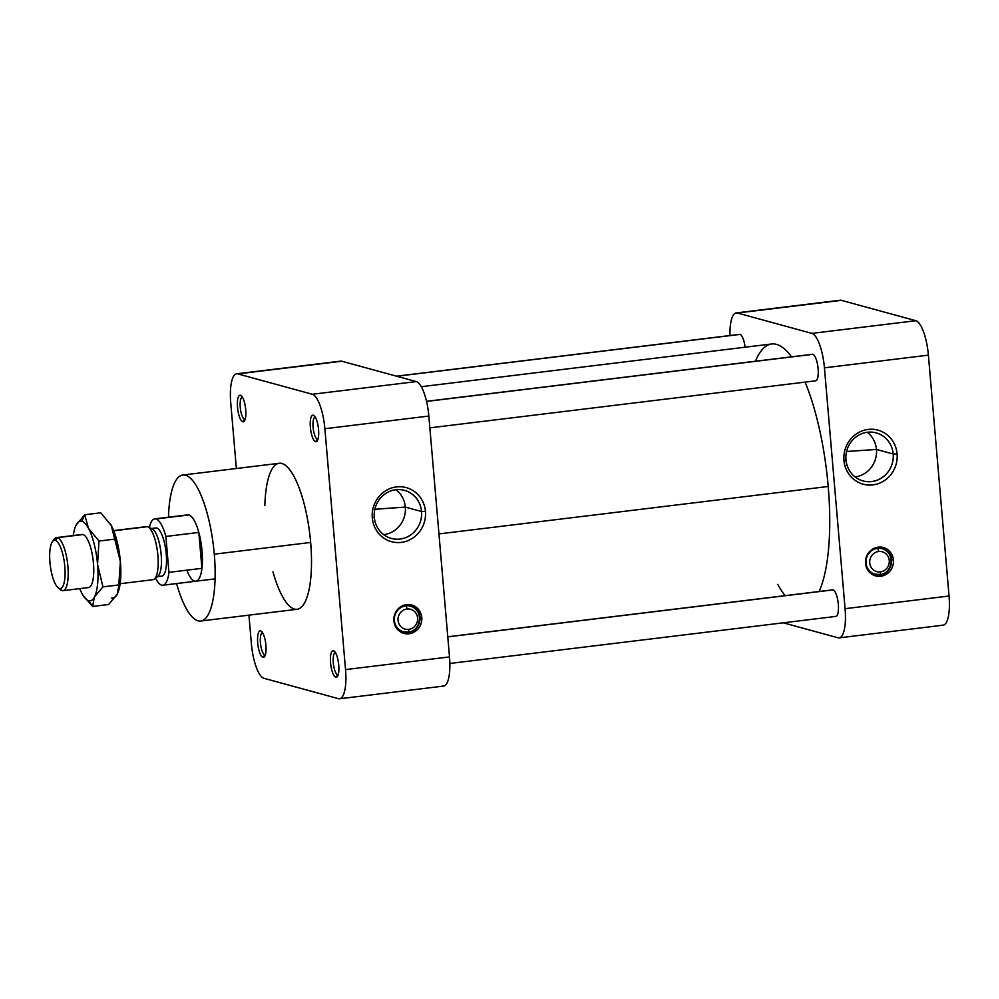 <?xml version="1.0" encoding="UTF-8"?>
<svg xmlns="http://www.w3.org/2000/svg" width="999" height="999" viewBox="0 0 999 999"><rect width="100%" height="100%" fill="white"/><g stroke="black" fill="none" stroke-linecap="round" stroke-linejoin="round"><path stroke-width="1.5" d="M200.674 621.028L297.04 609.29A73.539 21.753 -97 0 0 310.652 542.445L214.285 554.183L310.652 542.445A73.539 21.753 -97 0 0 279.245 463.286L182.879 475.024A73.539 21.753 83 0 1 214.285 554.183A73.539 21.753 83 0 1 200.674 621.028A73.539 21.753 83 0 1 176.586 583.553A73.539 21.753 -97 0 0 204.32 619.442A73.539 21.753 -97 0 0 214.285 554.183A73.539 21.753 -97 0 0 189.573 477.435A73.539 21.753 -97 0 0 168.494 517.195A73.539 21.753 83 0 1 182.879 475.024M828.208 486.476L438.948 533.916L828.208 486.476A132.38 39.161 83 0 1 819.093 591.508A132.38 39.161 -97 0 0 828.208 486.476A132.38 39.161 -97 0 0 805.119 382.118A132.38 39.161 83 0 1 828.208 486.476M195.829 581.218A33.429 9.89 -97 0 0 202.01 550.824A33.429 9.89 -97 0 0 187.737 514.847L154.77 518.868A33.429 9.89 83 0 1 155.981 518.968L188.948 514.947L155.981 518.968A33.429 9.89 83 0 1 165.871 536.451L168.943 572.352L201.91 568.331L198.838 532.43L165.871 536.451L198.838 532.43L201.91 568.331A33.429 9.89 -97 0 0 198.838 532.43A33.429 9.89 83 0 1 201.91 568.331L168.943 572.352A33.429 9.89 83 0 1 162.862 585.227A33.429 9.89 83 0 1 161.651 585.139A33.429 9.89 83 0 1 155.544 578.109A33.429 9.89 -97 0 0 161.651 585.139A33.429 9.89 -97 0 0 168.943 572.352L165.871 536.451A33.429 9.89 -97 0 0 155.981 518.968A33.429 9.89 -97 0 0 149.375 527.534A33.429 9.89 83 0 1 154.77 518.868M421.541 511.513L425.437 511.413A28.022 26.573 105.3 0 0 396.491 486.913A28.022 26.573 105.3 0 0 372.302 517.894L374.288 517.27A24.913 23.626 -74.7 0 1 395.804 489.735A24.913 23.626 -74.7 0 1 421.541 511.513A24.913 23.626 105.3 0 0 404.483 490.359A24.913 23.626 105.3 0 0 374.288 517.27A24.913 23.626 105.3 0 0 391.346 538.424A24.913 23.626 105.3 0 0 421.541 511.513L405.332 507.08L421.541 511.513A24.913 23.626 -74.7 0 1 400.025 539.048A24.913 23.626 -74.7 0 1 374.288 517.27L372.302 517.894A28.022 26.573 -74.7 0 1 396.491 486.913A28.022 26.573 -74.7 0 1 425.437 511.413A28.022 26.573 -74.7 0 1 401.248 542.382A28.022 26.573 -74.7 0 1 372.302 517.894A28.022 26.573 105.3 0 0 401.248 542.382A28.022 26.573 105.3 0 0 425.437 511.413L421.541 511.513M395.954 489.71A24.913 23.626 -74.7 0 1 405.332 507.08A24.913 23.626 105.3 0 0 395.954 489.71M374.85 509.278L405.332 507.08L374.85 509.278M419.98 617.007L421.778 617.507A14.71 13.949 105.3 0 0 411.713 605.019A14.71 13.949 105.3 0 0 393.881 620.903A14.71 13.949 105.3 0 0 403.946 633.391A14.71 13.949 105.3 0 0 421.778 617.507L419.98 617.007A14.71 13.949 105.3 0 0 410.801 604.795A14.71 13.949 -74.7 0 1 419.98 617.007A14.71 13.949 -74.7 0 1 403.059 633.116A14.71 13.949 105.3 0 0 419.98 617.007M408.054 632.055A13.237 12.55 -74.7 0 1 403.434 631.73A13.237 12.55 -74.7 0 1 394.38 620.491L394.38 620.491A13.237 12.55 105.3 0 0 403.434 631.73A13.237 12.55 105.3 0 0 408.054 632.055A2.947 0.874 -97 0 0 408.154 632.067A2.947 0.874 -97 0 0 408.703 629.395A10.302 9.765 -74.7 0 1 398.064 620.391A10.302 9.765 -74.7 0 1 406.955 609.015A2.947 0.874 -97 0 0 405.806 605.856A13.237 12.55 105.3 0 0 394.38 620.491A13.237 12.55 -74.7 0 1 405.806 605.856A2.947 0.874 83 0 1 406.955 609.015A10.302 9.765 -74.7 0 1 417.594 618.006A10.302 9.765 -74.7 0 1 408.703 629.395A2.947 0.874 83 0 1 408.154 632.067A2.947 0.874 83 0 1 408.054 632.055M402.984 631.593A13.237 12.55 -74.7 0 1 394.93 625.274A13.237 12.55 105.3 0 0 402.535 631.48L408.154 632.067C421.74 631.193 423.726 609.04 410.427 606.181A13.237 12.55 105.3 0 0 405.806 605.856A13.237 12.55 -74.7 0 1 410.427 606.181A13.237 12.55 -74.7 0 1 419.48 617.419A13.237 12.55 105.3 0 0 410.427 606.181L409.515 605.943A13.237 12.55 105.3 0 0 399.825 607.404A13.237 12.55 -74.7 0 1 409.965 606.068M891.632 559.515L893.431 560.002A14.71 13.949 105.3 0 0 883.366 547.514A14.71 13.949 105.3 0 0 865.546 563.411A14.71 13.949 105.3 0 0 875.611 575.899A14.71 13.949 105.3 0 0 893.431 560.002L891.632 559.515A14.71 13.949 105.3 0 0 882.454 547.302A14.71 13.949 -74.7 0 1 891.632 559.515A14.71 13.949 -74.7 0 1 874.712 575.611A14.71 13.949 105.3 0 0 891.632 559.515M879.919 574.537A13.237 12.55 -74.7 0 1 879.707 574.562A13.237 12.55 -74.7 0 1 875.099 574.225A13.237 12.55 -74.7 0 1 866.033 562.986L866.033 562.986A13.237 12.55 105.3 0 0 875.099 574.225A13.237 12.55 105.3 0 0 879.707 574.562A2.947 0.874 -97 0 0 879.819 574.575A2.947 0.874 -97 0 0 880.356 571.903A10.302 9.765 -74.7 0 1 869.729 562.899A10.302 9.765 -74.7 0 1 878.62 551.51A2.947 0.874 -97 0 0 877.459 548.364A13.237 12.55 105.3 0 0 866.033 562.986A13.237 12.55 -74.7 0 1 877.459 548.364A2.947 0.874 83 0 1 878.62 551.51A10.302 9.765 -74.7 0 1 889.247 560.514A10.302 9.765 -74.7 0 1 880.356 571.903A2.947 0.874 83 0 1 879.819 574.575A2.947 0.874 83 0 1 879.707 574.562M874.649 574.1A13.237 12.55 -74.7 0 1 866.595 567.782A13.237 12.55 105.3 0 0 874.2 573.988L879.819 574.575C893.406 573.701 895.391 551.548 882.08 548.688A13.237 12.55 105.3 0 0 877.459 548.364A13.237 12.55 -74.7 0 1 882.08 548.688A13.237 12.55 -74.7 0 1 891.145 559.927A13.237 12.55 105.3 0 0 882.08 548.688L881.18 548.451A13.237 12.55 105.3 0 0 871.478 549.912A13.237 12.55 -74.7 0 1 881.63 548.576M314.922 416.571L313.336 415.222A13.374 3.959 -97 0 0 310.377 427.335A13.374 3.959 -97 0 0 315.597 441.695L317.47 439.298A11.201 3.309 83 0 1 313.149 427.784A11.201 3.309 83 0 1 315.259 417.082A11.201 3.309 -97 0 0 315.172 417.095A11.201 3.309 -97 0 0 313.162 427.934A11.201 3.309 -97 0 0 317.47 439.298L317.47 439.298A11.201 3.309 -97 0 0 317.882 439.323A11.201 3.309 -97 0 0 317.969 439.31A11.201 3.309 83 0 1 317.47 439.298L315.597 441.695A13.374 3.959 -97 0 0 317.22 440.934A13.374 3.959 -97 0 0 318.394 427.984A13.374 3.959 -97 0 0 314.148 415.684A13.374 3.959 -97 0 0 313.336 415.222L314.922 416.571M335.115 652.147L333.529 650.799A13.374 3.959 -97 0 0 330.569 662.911A13.374 3.959 -97 0 0 335.801 677.272L337.674 674.862A11.201 3.309 83 0 1 333.341 663.361A11.201 3.309 83 0 1 335.452 652.659A11.201 3.309 -97 0 0 335.364 652.659A11.201 3.309 -97 0 0 333.354 663.511A11.201 3.309 -97 0 0 337.674 674.862L337.674 674.862A11.201 3.309 -97 0 0 338.074 674.899A11.201 3.309 -97 0 0 338.162 674.887A11.201 3.309 83 0 1 337.674 674.862L335.801 677.272A13.374 3.959 -97 0 0 337.412 676.51A13.374 3.959 -97 0 0 338.586 663.548A13.374 3.959 -97 0 0 334.34 651.261A13.374 3.959 -97 0 0 333.529 650.799L335.115 652.147M429.857 427.859L815.634 380.831A13.374 3.959 -97 0 0 818.031 367.882A13.374 3.959 -97 0 0 812.886 354.333L426.561 401.423L812.886 354.333A13.374 3.959 -97 0 0 812.399 354.295L426.536 401.323M449.85 663.461L835.838 616.408A13.374 3.959 -97 0 0 838.236 603.458A13.374 3.959 -97 0 0 833.079 589.897L447.777 636.875L833.079 589.897A13.374 3.959 -97 0 0 832.592 589.86L447.764 636.775M242.07 396.64L240.484 395.304A13.374 3.959 -97 0 0 237.525 407.417A13.374 3.959 -97 0 0 242.757 421.765L244.63 419.368A11.201 3.309 83 0 1 240.297 407.867A11.201 3.309 83 0 1 242.407 397.165A11.201 3.309 -97 0 0 242.32 397.165A11.201 3.309 -97 0 0 240.309 408.017A11.201 3.309 -97 0 0 244.63 419.368L244.63 419.368A11.201 3.309 -97 0 0 245.03 419.405A11.201 3.309 -97 0 0 245.117 419.393A11.201 3.309 83 0 1 244.63 419.368L242.757 421.765A13.374 3.959 -97 0 0 244.368 421.004A13.374 3.959 -97 0 0 245.542 408.054A13.374 3.959 -97 0 0 241.296 395.766A13.374 3.959 -97 0 0 240.484 395.304L242.07 396.64M262.262 632.217L260.677 630.881A13.374 3.959 -97 0 0 257.717 642.994A13.374 3.959 -97 0 0 262.949 657.342L264.822 654.944A11.201 3.309 83 0 1 260.489 643.443A11.201 3.309 83 0 1 262.612 632.729A11.201 3.309 -97 0 0 262.512 632.742A11.201 3.309 -97 0 0 260.514 643.593A11.201 3.309 -97 0 0 264.822 654.944L264.822 654.944A11.201 3.309 -97 0 0 265.235 654.982A11.201 3.309 -97 0 0 265.322 654.957A11.201 3.309 83 0 1 264.822 654.944L262.949 657.342A13.374 3.959 -97 0 0 264.573 656.58A13.374 3.959 -97 0 0 265.746 643.631A13.374 3.959 -97 0 0 261.488 631.343A13.374 3.959 -97 0 0 260.677 630.881L262.262 632.217M739.098 334.528A13.374 3.959 83 0 1 740.034 334.403A13.374 3.959 83 0 1 745.104 347.227A13.374 3.959 -97 0 0 740.034 334.403L396.753 376.248L740.034 334.403A13.374 3.959 -97 0 0 739.56 334.365L396.503 376.186M893.193 454.021L897.09 453.921A28.022 26.573 105.3 0 0 868.143 429.42A28.022 26.573 105.3 0 0 843.955 460.389L845.953 459.777A24.913 23.626 -74.7 0 1 867.457 432.242A24.913 23.626 -74.7 0 1 893.193 454.021A24.913 23.626 105.3 0 0 876.148 432.867A24.913 23.626 105.3 0 0 845.953 459.777A24.913 23.626 105.3 0 0 862.999 480.919A24.913 23.626 105.3 0 0 893.193 454.021L876.448 449.438L893.193 454.021A24.913 23.626 -74.7 0 1 871.69 481.555A24.913 23.626 -74.7 0 1 845.953 459.777L843.955 460.389A28.022 26.573 105.3 0 0 872.901 484.89A28.022 26.573 105.3 0 0 897.09 453.921L893.193 454.021M867.307 432.255A24.913 23.626 -74.7 0 1 876.448 449.438A24.913 23.626 105.3 0 0 867.307 432.255M846.565 451.498L876.448 449.438L846.565 451.498M855.082 476.948A24.913 23.626 105.3 0 0 876.448 449.438A24.913 23.626 -74.7 0 1 855.082 476.948M839.148 637.861L943.106 625.187A32.093 9.49 -97 0 0 949.05 596.016L845.079 608.691A32.093 9.49 83 0 1 839.148 637.861A32.093 9.49 83 0 1 837.986 637.774L783.291 622.814L837.986 637.774A32.093 9.49 -97 0 0 845.079 608.691L824.437 367.832L845.079 608.691L949.05 596.016L928.396 355.157L824.437 367.832A32.093 9.49 -97 0 0 811.887 333.379L737.399 313.012A32.093 9.49 -97 0 0 729.957 335.539A32.093 9.49 83 0 1 736.238 312.912A32.093 9.49 83 0 1 737.399 313.012L841.37 300.337A32.093 9.49 -97 0 0 840.209 300.237L736.238 312.912M897.09 453.921A28.022 26.573 -74.7 0 1 872.901 484.89A28.022 26.573 -74.7 0 1 843.955 460.389A28.022 26.573 -74.7 0 1 868.143 429.42A28.022 26.573 -74.7 0 1 897.09 453.921M865.546 563.411A14.71 13.949 -74.7 0 1 878.246 547.152A14.71 13.949 -74.7 0 1 893.431 560.002A14.71 13.949 -74.7 0 1 880.731 576.261A14.71 13.949 -74.7 0 1 865.546 563.411M339.56 361.501A32.093 9.49 83 0 1 341.82 361.226L416.308 381.593A32.093 9.49 83 0 1 428.846 416.046L449.5 656.917L428.846 416.046L324.875 428.721L345.529 669.592L449.5 656.917A32.093 9.49 83 0 1 442.395 685.988M393.881 620.903A14.71 13.949 -74.7 0 1 406.581 604.645A14.71 13.949 -74.7 0 1 421.778 617.507A14.71 13.949 -74.7 0 1 409.078 633.766A14.71 13.949 -74.7 0 1 393.881 620.903M383.666 534.64A24.913 23.626 105.3 0 0 405.332 507.08A24.913 23.626 -74.7 0 1 383.666 534.64M832.142 590.022A13.374 3.959 83 0 1 833.079 589.897A13.374 3.959 83 0 1 838.311 604.258A13.374 3.959 83 0 1 835.351 616.371M811.937 354.445A13.374 3.959 83 0 1 812.886 354.333A13.374 3.959 83 0 1 818.106 368.681A13.374 3.959 83 0 1 815.159 380.794M755.444 361.238A132.38 39.161 83 0 1 791.57 356.83A132.38 39.161 -97 0 0 771.678 343.981L421.303 386.7M785.114 595.654A132.38 39.161 83 0 1 777.734 584.365M341.82 361.226A32.093 9.49 -97 0 0 340.659 361.139L236.688 373.813A32.093 9.49 83 0 1 237.849 373.901L341.82 361.226L237.849 373.901L312.337 394.268L416.308 381.593L341.82 361.226M339.585 698.763A32.093 9.49 83 0 1 338.424 698.663A32.093 9.49 -97 0 0 345.529 669.592A32.093 9.49 83 0 1 339.585 698.763L443.556 686.088A32.093 9.49 -97 0 0 449.5 656.917L345.529 669.592L324.875 428.721A32.093 9.49 -97 0 0 312.337 394.268A32.093 9.49 83 0 1 324.875 428.721L428.846 416.046A32.093 9.49 -97 0 0 416.308 381.593L312.337 394.268L237.849 373.901A32.093 9.49 -97 0 0 230.757 402.984L236.363 468.506L230.757 402.984A32.093 9.49 83 0 1 236.688 373.813M737.399 313.012L811.887 333.379L915.858 320.704L841.37 300.337L737.399 313.012M251.398 643.843L248.938 615.147L251.398 643.843A32.093 9.49 -97 0 0 263.948 678.296A32.093 9.49 83 0 1 251.398 643.843M811.887 333.379A32.093 9.49 83 0 1 824.437 367.832L928.396 355.157A32.093 9.49 -97 0 0 915.858 320.704L811.887 333.379M417.594 618.006A10.302 9.765 105.3 0 0 406.955 609.015A10.302 9.765 105.3 0 0 398.064 620.391A10.302 9.765 105.3 0 0 408.703 629.395A10.302 9.765 105.3 0 0 417.594 618.006M889.247 560.514A10.302 9.765 105.3 0 0 878.62 551.51A10.302 9.765 105.3 0 0 869.729 562.899A10.302 9.765 105.3 0 0 880.356 571.903A10.302 9.765 105.3 0 0 889.247 560.514M338.424 698.663L263.948 678.296L338.424 698.663M186.588 515.234A33.429 9.89 83 0 1 202.01 550.824A33.429 9.89 83 0 1 198.439 579.52A33.429 9.89 83 0 1 186.825 570.167M839.11 300.612A32.093 9.49 83 0 1 841.37 300.337L915.858 320.704A32.093 9.49 83 0 1 928.396 355.157L949.05 596.016A32.093 9.49 83 0 1 941.957 625.099M260.677 630.881A13.374 3.959 83 0 1 265.909 645.229A13.374 3.959 83 0 1 262.949 657.342A13.374 3.959 83 0 1 257.717 642.994A13.374 3.959 83 0 1 260.677 630.881M240.484 395.304A13.374 3.959 83 0 1 245.717 409.652A13.374 3.959 83 0 1 242.757 421.765A13.374 3.959 83 0 1 237.525 407.417A13.374 3.959 83 0 1 240.484 395.304M333.529 650.799A13.374 3.959 83 0 1 338.748 665.147A13.374 3.959 83 0 1 335.801 677.272A13.374 3.959 83 0 1 330.569 662.911A13.374 3.959 83 0 1 333.529 650.799M313.336 415.222A13.374 3.959 83 0 1 318.556 429.582A13.374 3.959 83 0 1 315.597 441.695A13.374 3.959 83 0 1 310.377 427.335A13.374 3.959 83 0 1 313.336 415.222M264.86 505.444A73.539 21.753 83 0 1 285.926 465.696A73.539 21.753 83 0 1 310.652 542.445A73.539 21.753 83 0 1 300.674 607.704A73.539 21.753 83 0 1 272.952 571.815M53.334 540.771A26.748 7.917 83 0 1 56.481 537.587A26.748 7.917 83 0 1 57.443 537.662L55.32 540.384L57.443 537.662A26.748 7.917 -97 0 0 54.208 539.185L52.385 541.758A24.288 7.18 83 0 1 55.32 540.384A24.288 7.18 83 0 1 64.81 566.445A24.288 7.18 83 0 1 59.441 588.448A24.288 7.18 83 0 1 57.967 587.599A24.288 7.18 83 0 1 50.25 565.284A24.288 7.18 83 0 1 52.385 541.758M57.967 587.599L60.365 589.672A26.748 7.917 -97 0 0 61.988 590.596L59.441 588.448L61.988 590.596A26.748 7.917 83 0 1 59.128 588.336M57.443 537.662L83.004 534.54L57.443 537.662A26.748 7.917 83 0 1 67.745 564.772A26.748 7.917 83 0 1 62.949 590.671A26.748 7.917 83 0 1 61.988 590.596A26.748 7.917 -97 0 0 67.895 566.371A26.748 7.917 -97 0 0 57.443 537.662M145.542 526.923A26.748 7.917 83 0 1 147.427 526.685L113.711 530.806L147.427 526.685A26.748 7.917 -97 0 0 146.466 526.61L113.636 530.619M155.045 528.221A24.288 7.18 83 0 1 156.756 528.021L151.748 528.621L156.756 528.021A24.288 7.18 -97 0 0 155.881 527.947L150.799 528.558M151.686 528.633A24.288 7.18 83 0 1 161.039 553.246A24.288 7.18 83 0 1 156.681 576.773L161.751 576.148A24.288 7.18 -97 0 0 166.109 552.634A24.288 7.18 -97 0 0 156.756 528.021A24.288 7.18 83 0 1 166.246 554.083A24.288 7.18 83 0 1 160.876 576.086M120.117 583.703L152.934 579.707A26.748 7.917 -97 0 0 157.73 553.796A26.748 7.917 -97 0 0 147.427 526.685A26.748 7.917 83 0 1 147.927 526.873A26.748 7.917 83 0 1 157.555 552.197A26.748 7.917 83 0 1 154.296 579.108A26.748 7.917 83 0 1 151.973 579.632M154.296 579.108L157.904 576.223A24.288 7.18 -97 0 0 160.876 551.798A24.288 7.18 -97 0 0 152.123 528.796L147.927 526.873M55.32 540.384A24.288 7.18 -97 0 0 49.95 562.387A24.288 7.18 -97 0 0 59.441 588.448A24.288 7.18 -97 0 0 64.81 566.445A24.288 7.18 -97 0 0 55.32 540.384M83.004 534.54A26.748 7.917 -97 0 0 81.119 534.777A26.748 7.917 83 0 1 83.004 534.54A26.748 7.917 83 0 1 93.456 563.249A26.748 7.917 83 0 1 87.55 587.487A26.748 7.917 -97 0 0 90.784 585.963A26.748 7.917 -97 0 0 93.132 560.052A26.748 7.917 -97 0 0 84.628 535.476A26.748 7.917 -97 0 0 83.004 534.54M81.868 521.316L84.74 514.76L76.186 524.95A40.11 11.863 83 0 1 81.868 521.316A40.11 11.863 83 0 1 88.461 528.309L98.988 541.033L115.01 539.085L111.289 525.524L100.774 512.799L84.74 514.76L88.461 528.309A40.11 11.863 83 0 1 97.552 564.373L102.922 586.875L118.943 584.927L120.38 561.588L115.01 539.085L98.988 541.033L97.552 564.373A40.11 11.863 83 0 1 94.368 597.077L92.607 606.443L88.674 600.711A40.11 11.863 83 0 1 83.054 595.392A40.11 11.863 83 0 1 82.08 593.718A40.11 11.863 83 0 1 79.733 588.636A40.11 11.863 -97 0 0 82.08 593.718A40.11 11.863 -97 0 0 88.674 600.711L92.607 606.443L108.629 604.495L117.183 594.293L118.943 584.927L102.922 586.875L94.368 597.077A40.11 11.863 83 0 1 88.674 600.711A40.11 11.863 -97 0 0 94.368 597.077L102.922 586.875L97.552 564.373L98.988 541.033L88.461 528.309L84.74 514.76L100.774 512.799L111.289 525.524A40.11 11.863 -97 0 0 110.315 523.851A40.11 11.863 -97 0 0 110.29 523.813A40.11 11.863 83 0 1 111.289 525.524L120.38 561.588L118.357 591.545L117.183 594.293L108.629 604.495L92.607 606.443L83.079 595.429L92.607 606.443L94.368 597.077A40.11 11.863 -97 0 0 97.552 564.373A40.11 11.863 -97 0 0 88.461 528.309A40.11 11.863 -97 0 0 81.868 521.316A40.11 11.863 -97 0 0 76.186 524.95L84.74 514.76L81.868 521.316M74.95 527.909L76.186 524.95L74.95 527.909M118.419 591.333A40.11 11.863 -97 0 0 118.519 591.071A40.11 11.863 -97 0 0 120.38 561.588A40.11 11.863 -97 0 0 111.289 525.524A40.11 11.863 83 0 1 120.38 561.588A40.11 11.863 83 0 1 118.419 591.333M111.501 597.939A40.11 11.863 -97 0 0 117.183 594.293A40.11 11.863 83 0 1 111.501 597.939M73.264 535.539A40.11 11.863 83 0 1 74.863 528.184A40.11 11.863 83 0 1 76.186 524.95A40.11 11.863 -97 0 0 73.264 535.539M82.043 534.465L56.481 537.587M162.862 585.227L215.06 578.871M62.949 590.671L88.511 587.562"/></g></svg>

